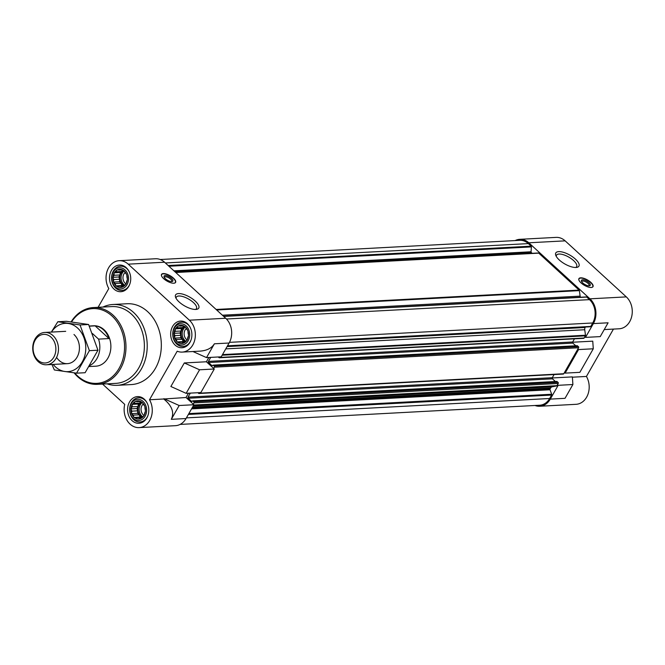 <?xml version="1.0" encoding="UTF-8"?>
<svg xmlns="http://www.w3.org/2000/svg" width="665" height="665" viewBox="0 0 665 665"><rect width="100%" height="100%" fill="white"/><g stroke="black" fill="none" stroke-linecap="round" stroke-linejoin="round"><path stroke-width="1" d="M89.093 366.556L95.868 366.191A20.233 16.076 -93.1 0 0 110.282 351.926A20.233 16.076 -93.1 0 0 104.056 329.74A20.233 16.076 -93.1 0 0 93.715 325.784L89.276 326.016M132.202 406.839L131.03 408.46A9.102 7.232 86.9 0 1 132.086 404.869L132.202 406.839L138.079 406.531L136.932 408.534L130.797 408.867L131.886 411.145L131.487 413.148A9.102 7.232 86.9 0 1 130.963 409.324M133.341 415.126L133.748 416.98A9.102 7.232 86.9 0 1 131.778 413.946L133.341 415.126L139.218 414.81L140.057 417.113L133.923 417.437L136.159 417.711L137.206 418.917A9.102 7.232 86.9 0 1 134.313 417.495M139.592 418.202L140.922 418.451A9.102 7.232 86.9 0 1 137.888 419.017L141.554 418.102L143.914 415.7A9.102 7.232 86.9 0 1 141.554 418.102L140.922 418.451M144.704 412.998L145.369 411.411A9.102 7.232 86.9 0 1 144.313 415.002L144.704 412.998M145.02 408.692L144.904 406.722A9.102 7.232 86.9 0 1 145.436 410.546L145.02 408.692M143.565 404.719L142.643 402.89A9.102 7.232 86.9 0 1 144.613 405.924L143.565 404.719M140.747 402.134L139.193 400.953A9.102 7.232 86.9 0 1 142.077 402.375L140.747 402.134M137.314 401.635L135.477 401.419A9.102 7.232 86.9 0 1 138.503 400.854L137.314 401.635L139.924 401.494M114.114 275.277L112.942 276.898A9.102 7.232 86.9 0 1 114.006 273.307L114.114 275.277L119.999 274.961L118.852 276.973L112.718 277.305L113.806 279.583L113.407 281.586A9.102 7.232 86.9 0 1 112.884 277.762M115.253 283.564L115.668 285.41A9.102 7.232 86.9 0 1 113.698 282.384L115.253 283.564L121.138 283.248L121.969 285.543L115.835 285.875L118.071 286.15L119.118 287.355A9.102 7.232 86.9 0 1 116.234 285.933M121.504 286.64L122.842 286.881A9.102 7.232 86.9 0 1 119.808 287.455L123.466 286.54L125.826 284.138A9.102 7.232 86.9 0 1 123.466 286.54L122.842 286.881M126.624 281.436L127.289 279.84A9.102 7.232 86.9 0 1 126.225 283.44L126.624 281.436M126.932 277.13L126.824 275.152A9.102 7.232 86.9 0 1 127.347 278.984L126.932 277.13M125.486 273.149L124.563 271.328A9.102 7.232 86.9 0 1 126.533 274.362L125.486 273.149M122.668 270.572L121.105 269.392A9.102 7.232 86.9 0 1 123.998 270.813L122.668 270.572M119.226 270.073L117.389 269.857A9.102 7.232 86.9 0 1 120.423 269.292L119.226 270.073L121.845 269.932M175.277 331.311L174.105 332.932A9.102 7.232 86.9 0 1 175.169 329.341L175.277 331.311L181.163 331.004L180.016 333.015L173.881 333.34L174.97 335.625L174.571 337.621A9.102 7.232 86.9 0 1 174.047 333.797M176.416 339.599L176.832 341.453A9.102 7.232 86.9 0 1 174.862 338.418L176.416 339.599L182.301 339.283L183.133 341.586L176.998 341.91L179.234 342.184L180.281 343.389A9.102 7.232 86.9 0 1 177.397 341.968M182.667 342.683L184.006 342.924A9.102 7.232 86.9 0 1 180.971 343.489L184.629 342.575L186.99 340.172A9.102 7.232 86.9 0 1 184.629 342.575L184.006 342.924M187.788 337.471L188.453 335.883A9.102 7.232 86.9 0 1 187.389 339.474L187.788 337.471M188.095 333.165L187.987 331.195A9.102 7.232 86.9 0 1 188.511 335.019L188.095 333.165M186.649 329.192L185.726 327.363A9.102 7.232 86.9 0 1 187.696 330.397L186.649 329.192M183.831 326.606L182.268 325.426A9.102 7.232 86.9 0 1 185.161 326.848L183.831 326.606M180.39 326.108L178.553 325.892A9.102 7.232 86.9 0 1 181.587 325.326L180.39 326.108L183.008 325.966M532.2 253.315A3.034 2.411 -93.1 0 1 532.116 253.24L531.335 252.525A0.806 0.64 -93.1 0 1 531.061 251.777L531.41 246.906A0.806 0.64 -93.1 0 0 531.144 246.166L528.351 243.606A16.691 13.258 -93.1 0 0 519.814 240.331L160.232 259.516M580.454 297.23A3.034 2.411 -93.1 0 1 580.121 296.133L579.365 290.63A0.806 0.64 -93.1 0 0 579.099 290.098L538.758 253.141A0.806 0.64 -93.1 0 0 538.276 252.991L175.593 272.334L538.342 252.983M227.347 346.108L590.163 326.756A0.806 0.64 -93.1 0 0 590.753 326.432L592.715 322.982A16.691 13.258 -93.1 0 0 589.514 299.641L586.713 297.08A0.806 0.64 -93.1 0 0 586.073 296.989M604.236 329.574L619.14 328.784A17.706 14.065 -93.1 0 0 631.75 316.299A17.706 14.065 -93.1 0 0 626.305 296.889L589.971 298.826A17.706 14.065 -93.1 0 1 593.38 323.581L585.499 337.388L584.843 336.789L585.383 335.842A0.806 0.64 -93.1 0 0 585.491 335.235L584.735 329.74A3.034 2.411 -93.1 0 1 585.142 327.488L585.408 327.022M589.971 298.826L528.808 242.792A17.706 14.065 -93.1 0 0 519.764 239.325A17.706 14.065 -93.1 0 0 515.134 240.58M577.893 348.967L578.55 349.574L565.117 373.123L564.46 372.525L578.592 347.753A0.806 0.64 -93.1 0 0 578.434 346.623L577.112 345.8M180.099 424.42L539.681 405.234A16.691 13.258 -93.1 0 0 549.639 398.51L551.609 395.06A0.806 0.64 -93.1 0 0 551.667 394.254L550.03 389.757A0.806 0.64 -93.1 0 1 550.088 388.95L550.637 387.978A3.034 2.411 -93.1 0 1 552.199 386.781L556.555 385.966A0.806 0.64 -93.1 0 0 556.971 385.65L557.511 384.703L558.168 385.309L550.296 399.108L565.026 398.327L572.898 384.52L558.168 385.309M534.993 405.484A17.706 14.065 -93.1 0 0 539.731 406.249A17.706 14.065 -93.1 0 0 550.296 399.108M593.38 323.581L608.101 322.799L600.229 336.606L585.499 337.388M572.582 342.242L592.756 341.162L593.28 348.784L579.847 372.342L565.117 373.123M593.28 348.784L578.55 349.574M626.305 296.889L565.142 240.855A17.706 14.065 -93.1 0 0 556.09 237.388L519.764 239.325M539.731 406.249L576.056 404.312A17.706 14.065 -93.1 0 0 587.893 394.453A17.706 14.065 -93.1 0 0 586.43 376.448L572.39 377.196M586.43 376.448L613.446 329.084M572.898 384.52L572.374 376.897L552.199 377.969M188.461 393.215L186.017 397.504L193.914 404.736L186.034 418.543A17.706 14.065 -93.1 0 1 175.469 425.675L139.143 427.612A17.706 14.065 -93.1 0 0 150.972 417.753A17.706 14.065 -93.1 0 0 149.509 399.756L177.198 351.211A17.706 14.065 -93.1 0 0 182.218 352.093A17.706 14.065 -93.1 0 0 194.837 339.607A17.706 14.065 -93.1 0 0 189.384 320.197L128.22 264.163A17.706 14.065 -93.1 0 0 119.168 260.688A17.706 14.065 -93.1 0 0 107.339 270.547A17.706 14.065 -93.1 0 0 108.802 288.552L98.104 307.305M208.843 357.479L206.399 361.768L214.288 369L200.855 392.558L186.133 393.339L199.567 369.79L184.305 362.949L170.872 386.498L186.133 393.339M192.925 351.519L206.516 357.604L214.388 343.797L229.117 343.015A17.706 14.065 -93.1 0 0 225.709 318.261L164.546 262.218A17.706 14.065 -93.1 0 0 155.502 258.751L119.168 260.688M229.117 343.015L221.237 356.822L206.516 357.604M214.388 343.797C211.678 348.202 206.832 350.646 199.841 351.145L182.218 352.093M214.288 369L199.567 369.79M186.017 397.504L163.748 399C171.969 405.716 174.488 412.491 171.304 419.324L186.034 418.543M163.748 399L149.509 399.756M102.551 384.071L124.721 404.395A17.706 14.065 -93.1 0 0 139.143 427.612M206.399 361.768L184.305 362.949M163.656 278.66A8.096 3.092 29.7 0 0 170.706 282.716A8.096 3.092 29.7 0 0 175.593 282.401A8.096 3.092 29.7 0 0 173.474 278.136A8.096 3.092 29.7 0 0 166.416 274.071A8.096 3.092 29.7 0 0 161.537 274.387A8.096 3.092 29.7 0 0 163.656 278.66M195.236 301.07A13.308 5.087 -150.3 0 1 196.649 309.341A13.308 5.087 -150.3 0 1 184.646 305.925A13.308 5.087 -150.3 0 1 175.593 297.33A13.308 5.087 -150.3 0 1 181.329 293.814A13.308 5.087 -150.3 0 1 195.236 301.07M102.967 307.047A40.474 32.153 86.9 0 1 112.884 304.495L126.998 303.739A40.474 32.153 86.9 0 1 161.263 342.442A40.474 32.153 86.9 0 1 131.313 384.57L117.198 385.318A40.474 32.153 86.9 0 1 107.065 383.83M111.437 270.414A13.358 10.607 86.9 0 1 119.401 265.036A13.358 10.607 86.9 0 1 130.706 277.804A13.358 10.607 86.9 0 1 120.822 291.711A13.358 10.607 86.9 0 1 110.856 284.62A13.358 10.607 86.9 0 1 111.437 270.414M129.517 401.984A13.358 10.607 86.9 0 1 137.489 396.598A13.358 10.607 86.9 0 1 148.794 409.366A13.358 10.607 86.9 0 1 138.91 423.273A13.358 10.607 86.9 0 1 128.944 416.19A13.358 10.607 86.9 0 1 129.517 401.984M172.592 326.457A13.358 10.607 86.9 0 1 180.564 321.07A13.358 10.607 86.9 0 1 191.869 333.847A13.358 10.607 86.9 0 1 181.986 347.745A13.358 10.607 86.9 0 1 172.019 340.663A13.358 10.607 86.9 0 1 172.592 326.457M193.914 404.736L179.184 405.517L171.304 419.324M179.184 405.517L163.931 398.684M193.249 404.129L193.947 402.915A0.806 0.64 -93.1 0 0 193.789 401.785L192.667 400.862L191.744 401.51L188.195 398.26A0.806 0.64 -93.1 0 1 188.037 397.13L190.323 393.115M197.929 392.707L198.611 393.339A0.806 0.64 -93.1 0 0 199.508 393.173L199.824 392.608M213.631 368.402L214.329 367.18A0.806 0.64 -93.1 0 0 214.172 366.049L213.049 365.127L212.127 365.783L208.569 362.525A0.806 0.64 -93.1 0 1 208.419 361.394L210.705 357.379M218.303 356.98L218.993 357.604A0.806 0.64 -93.1 0 0 219.891 357.438L220.206 356.872M556.73 381.527L558.051 382.35A0.806 0.64 -93.1 0 1 558.209 383.481L557.511 384.703M555.383 381.51L552.449 378.826L188.195 398.26M554.086 374.553L552.299 377.695A0.806 0.64 -93.1 0 0 552.449 378.826M562.873 373.905A0.806 0.64 -93.1 0 0 563.77 373.738L564.46 372.525M575.765 345.783L572.831 343.098L208.569 362.525M574.469 338.826L572.681 341.968A0.806 0.64 -93.1 0 0 572.831 343.098M583.255 338.177A0.806 0.64 -93.1 0 0 584.153 338.003L584.843 336.789M581.052 282.916A8.096 3.092 29.7 0 0 588.101 286.972A8.096 3.092 29.7 0 0 592.989 286.665A8.096 3.092 29.7 0 0 587.494 279.965A8.096 3.092 29.7 0 0 578.924 278.643A8.096 3.092 29.7 0 0 581.052 282.916M575.433 259.117A13.308 5.087 -150.3 0 1 576.846 267.38A13.308 5.087 -150.3 0 1 564.834 263.963A13.308 5.087 -150.3 0 1 555.79 255.368A13.308 5.087 -150.3 0 1 561.518 251.852A13.308 5.087 -150.3 0 1 575.433 259.117M174.38 328.086A10.615 8.429 86.9 0 1 188.935 330.189A10.615 8.429 86.9 0 1 180.523 344.944A10.615 8.429 86.9 0 1 174.38 328.086M175.568 328.643A9.102 7.232 86.9 0 1 177.929 326.241L177.264 327.837L175.169 329.341M178.553 325.892L177.929 326.241M182.268 325.426L181.587 325.326M185.726 327.363L185.161 326.848M187.987 331.195L187.696 330.397M188.453 335.883L188.511 335.019M186.99 340.172L187.389 339.474M180.281 343.389L180.971 343.489M176.832 341.453L176.998 341.91M174.571 337.621L174.862 338.418M190.98 340.131A12.145 9.643 86.9 0 1 183.033 346.473A12.145 9.643 86.9 0 1 173.964 340.031A12.145 9.643 86.9 0 1 174.488 327.122A12.145 9.643 86.9 0 1 181.736 322.226A12.145 9.643 86.9 0 1 190.315 327.687M113.216 272.051A10.615 8.429 86.9 0 1 127.771 274.155A10.615 8.429 86.9 0 1 119.359 288.909A10.615 8.429 86.9 0 1 113.216 272.051M114.405 272.608A9.102 7.232 86.9 0 1 116.766 270.206L116.101 271.794L114.006 273.307M117.389 269.857L116.766 270.206M121.105 269.392L120.423 269.292M124.563 271.328L123.998 270.813M126.824 275.152L126.533 274.362M127.289 279.84L127.347 278.984M125.826 284.138L126.225 283.44M119.118 287.355L119.808 287.455M115.668 285.41L115.835 285.875M113.407 281.586L113.698 282.384M129.816 284.096A12.145 9.643 86.9 0 1 121.87 290.439A12.145 9.643 86.9 0 1 112.801 283.997A12.145 9.643 86.9 0 1 113.324 271.079A12.145 9.643 86.9 0 1 120.573 266.191A12.145 9.643 86.9 0 1 129.151 271.653M131.296 403.613A10.615 8.429 86.9 0 1 145.859 405.716A10.615 8.429 86.9 0 1 137.439 420.471A10.615 8.429 86.9 0 1 131.296 403.613M132.485 404.17A9.102 7.232 86.9 0 1 134.845 401.768L134.18 403.356L132.086 404.869M135.477 401.419L134.845 401.768M139.193 400.953L138.503 400.854M142.643 402.89L142.077 402.375M144.904 406.722L144.613 405.924M145.369 411.411L145.436 410.546M143.914 415.7L144.313 415.002M137.206 418.917L137.888 419.017M133.748 416.98L133.923 417.437M131.487 413.148L131.778 413.946M147.904 415.658A12.145 9.643 86.9 0 1 139.949 422.001A12.145 9.643 86.9 0 1 130.889 415.559A12.145 9.643 86.9 0 1 131.412 402.649A12.145 9.643 86.9 0 1 138.653 397.753A12.145 9.643 86.9 0 1 147.239 403.214M183.715 326.515L181.337 328.518L175.203 328.843M183.149 327.521L177.264 327.837M181.337 328.518L181.163 331.004M180.016 333.015L180.847 335.31L174.97 335.625M180.847 335.31L180.672 337.795L174.538 338.119M180.672 337.795L182.301 339.283M183.133 341.586L185.119 341.868L179.234 342.184M184.571 326.739A8.096 6.434 -93.1 0 0 182.152 329.258A8.096 6.434 -93.1 0 0 185.311 341.66M187.264 340.023A6.725 5.345 86.9 0 1 185.103 329.965A6.725 5.345 86.9 0 1 186.3 328.468M185.693 341.112A8.096 6.434 86.9 0 1 183.382 329.192A8.096 6.434 86.9 0 1 185.452 326.889M122.551 270.48L120.174 272.475L114.039 272.808M121.986 271.486L116.101 271.794M120.174 272.475L119.999 274.961M118.852 276.973L119.683 279.275L113.806 279.583M119.683 279.275L119.509 281.76L113.374 282.085M119.509 281.76L121.138 283.248M121.969 285.543L123.956 285.834L118.071 286.15M123.407 270.697A8.096 6.434 -93.1 0 0 120.988 273.224A8.096 6.434 -93.1 0 0 124.147 285.618M140.639 402.042L138.262 404.037L132.119 404.37M140.066 403.048L134.18 403.356M138.262 404.037L138.079 406.531M136.932 408.534L137.771 410.837L131.886 411.145M137.771 410.837L137.589 413.322L131.454 413.647M137.589 413.322L139.218 414.81M140.057 417.113L142.036 417.396L136.159 417.711M141.495 402.267A8.096 6.434 -93.1 0 0 139.076 404.786A8.096 6.434 -93.1 0 0 142.227 417.188M126.101 283.988A6.725 5.345 86.9 0 1 123.939 273.93A6.725 5.345 86.9 0 1 125.136 272.426M124.53 285.077A8.096 6.434 86.9 0 1 122.219 273.157A8.096 6.434 86.9 0 1 124.289 270.854M144.189 415.55A6.725 5.345 86.9 0 1 142.019 405.492A6.725 5.345 86.9 0 1 143.216 403.988M142.618 416.639A8.096 6.434 86.9 0 1 140.298 404.719A8.096 6.434 86.9 0 1 142.377 402.416M71.521 321.951A37.431 29.742 86.9 0 1 113.873 317.87A37.431 29.742 86.9 0 1 117.19 371.319A37.431 29.742 86.9 0 1 74.68 372.932M71.105 321.893A38.445 30.54 86.9 0 1 93.358 307.562A38.445 30.54 86.9 0 1 125.909 344.329A38.445 30.54 86.9 0 1 97.456 384.345A38.445 30.54 86.9 0 1 74.123 372.865M93.358 307.562L111.77 306.582A38.445 30.54 86.9 0 1 144.313 343.348A38.445 30.54 86.9 0 1 115.86 383.364L97.456 384.345M112.884 304.495A40.474 32.153 86.9 0 1 147.148 343.19A40.474 32.153 86.9 0 1 117.198 385.318M176.092 298.377A11.579 4.422 -150.3 0 1 176.316 297.155A11.579 4.422 -150.3 0 1 183.307 296.715A11.579 4.422 -150.3 0 1 193.399 302.517A11.579 4.422 -150.3 0 1 196.433 308.635A11.579 4.422 -150.3 0 1 195.493 309.441M161.495 275.751A7.913 3.026 -150.3 0 1 161.72 274.454A7.913 3.026 -150.3 0 1 173.274 278.303A7.913 3.026 -150.3 0 1 175.435 282.276A7.913 3.026 -150.3 0 1 174.438 283.132M171.537 278.394A5.062 1.937 -150.3 0 1 172.077 281.536A5.062 1.937 -150.3 0 1 167.514 280.239A5.062 1.937 -150.3 0 1 164.072 276.973A5.062 1.937 -150.3 0 1 166.25 275.634A5.062 1.937 -150.3 0 1 171.537 278.394M164.355 277.513A4.181 1.596 -150.3 0 1 164.438 277.189A4.181 1.596 -150.3 0 1 166.965 277.031A4.181 1.596 -150.3 0 1 170.606 279.125A4.181 1.596 -150.3 0 1 171.703 281.328A4.181 1.596 -150.3 0 1 171.47 281.569M556.281 256.416A11.579 4.422 -150.3 0 1 556.505 255.202A11.579 4.422 -150.3 0 1 563.496 254.753A11.579 4.422 -150.3 0 1 573.587 260.564A11.579 4.422 -150.3 0 1 576.621 266.673A11.579 4.422 -150.3 0 1 575.69 267.48M588.857 285.834A4.181 1.596 29.7 0 0 589.099 285.593A4.181 1.596 29.7 0 0 586.256 282.135A4.181 1.596 29.7 0 0 581.833 281.445A4.181 1.596 29.7 0 0 581.742 281.777M582.798 282.982A5.062 1.937 29.7 0 0 589.473 285.792A5.062 1.937 29.7 0 0 586.821 281.137A5.062 1.937 29.7 0 0 581.468 281.228A5.062 1.937 29.7 0 0 582.798 282.982M591.833 287.396A7.913 3.026 29.7 0 0 592.831 286.54A7.913 3.026 29.7 0 0 587.361 280.189A7.913 3.026 29.7 0 0 579.115 278.718A7.913 3.026 29.7 0 0 578.891 280.015M89.351 326.174L95.128 325.867L108.985 338.56A20.233 16.076 -93.1 0 0 95.128 325.867M92.443 333.522L98.553 339.117L108.985 338.56M98.553 339.117A20.233 16.076 86.9 0 1 89.725 365.534M35.162 340.139A14.322 11.38 86.9 0 1 54.813 342.974A14.322 11.38 86.9 0 1 43.449 362.899A14.322 11.38 86.9 0 1 35.162 340.139M35.079 338.967A16.184 12.859 86.9 0 1 44.738 332.442A16.184 12.859 86.9 0 1 58.445 347.928A16.184 12.859 86.9 0 1 46.467 364.777A16.184 12.859 86.9 0 1 34.38 356.191A16.184 12.859 86.9 0 1 35.079 338.967M51.454 332.084A24.181 19.21 86.9 0 1 77.639 328.086A24.181 19.21 86.9 0 1 81.371 363.364A24.181 19.21 86.9 0 1 53.175 364.42M73.973 334.495A16.184 12.859 86.9 0 1 75.976 358.817A16.184 12.859 86.9 0 1 56.583 357.388M51.953 364.487L54.355 369.964L76.558 373.173L89.393 350.663L80.024 324.952L57.822 321.744L51.338 332.093M57.822 321.744L66.392 321.286L88.595 324.495L97.955 350.206L85.12 372.716L76.558 373.173M80.024 324.952L88.595 324.495M89.393 350.663L97.955 350.206M565.142 240.855L528.808 242.792M164.546 262.218L128.22 264.163M225.709 318.261L189.384 320.197M549.639 398.51L186.408 417.886M551.609 395.06L188.378 414.428M551.667 394.254L188.852 413.605M550.03 389.757L191.553 408.875M550.088 388.95L192.019 408.052M550.637 387.978L192.576 407.08M552.199 386.781L193.224 405.933M556.555 385.966L193.573 405.334M556.971 385.65L193.748 405.027M558.209 383.481L193.947 402.915M558.051 382.35L193.789 401.785M557.129 381.51L192.875 400.937M552.299 377.695L188.037 397.13M563.77 373.738L199.508 393.173M578.592 347.753L214.329 367.18M578.434 346.623L214.172 366.049M577.511 345.775L213.249 365.21M572.681 341.968L208.419 361.394M584.153 338.003L219.891 357.438M585.383 335.842L222.16 355.218M585.491 335.235L222.509 354.603M584.735 329.74L225.768 348.884M585.142 327.488L227.081 346.59M590.753 326.432L227.521 345.808M592.715 322.982L229.475 342.359M589.514 299.641L226.474 319.009M586.713 297.08L223.731 316.44M580.121 296.133L222.384 315.21M579.365 290.63L216.674 309.981M579.099 290.098L216.108 309.466M538.758 253.141L175.776 272.509M532.116 253.24L175.51 272.268M531.335 252.525L174.72 271.544M531.061 251.777L173.947 270.83M531.41 246.906L168.935 266.241M531.144 246.166L168.154 265.526M528.351 243.606L165.361 262.966M556.929 381.427L192.667 400.862M563.288 374.062L199.026 393.497M577.303 345.7L213.049 365.127M583.662 338.335L219.408 357.762M590.262 326.764L227.347 346.116M586.297 296.923L223.54 316.274M183.033 346.473L186.341 346.299M181.736 322.226L185.045 322.051M121.87 290.439L125.178 290.256M120.573 266.191L123.881 266.008M139.949 422.001L143.258 421.826M138.653 397.753L141.969 397.579M175.435 282.276L175.269 282.775M592.831 286.54L592.665 287.039M46.467 364.777L67.423 363.655M44.738 332.442L65.702 331.328"/></g></svg>

